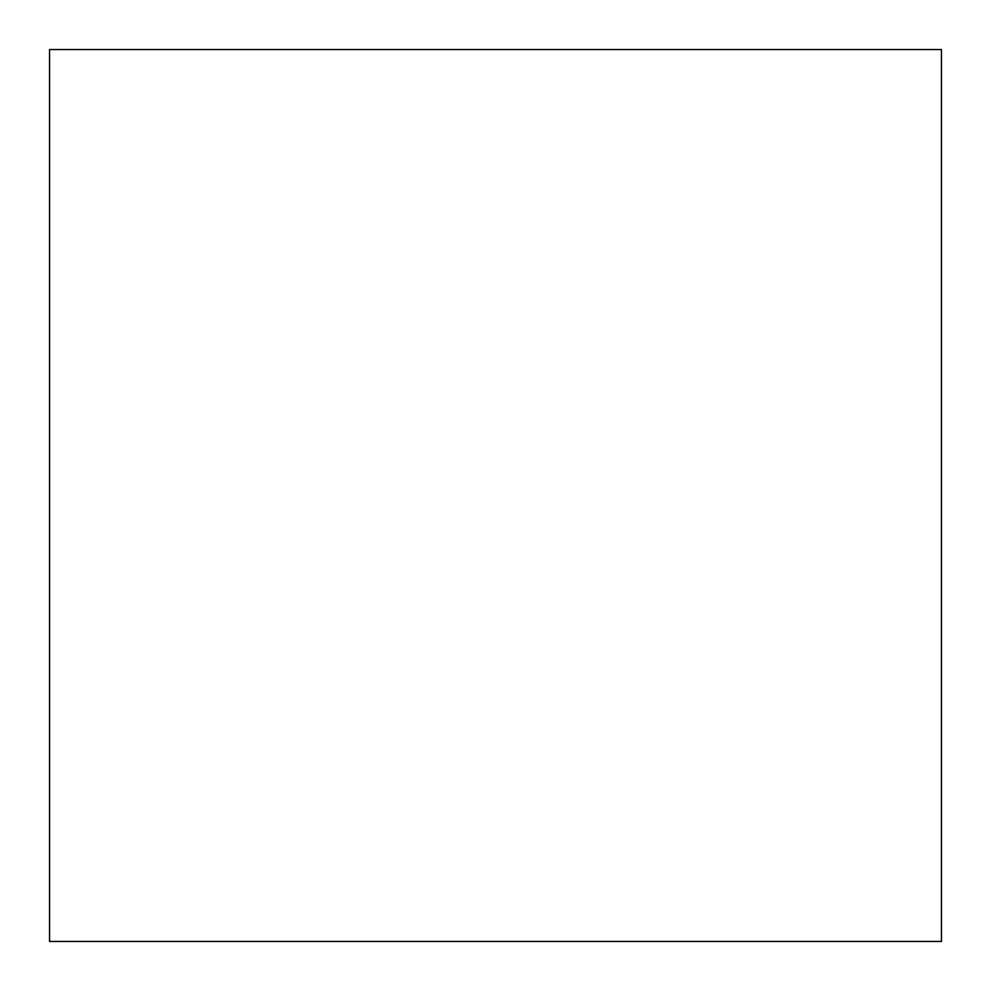 <?xml version="1.0" encoding="UTF-8"?>
<svg xmlns="http://www.w3.org/2000/svg" width="991" height="991" viewBox="0 0 991 991"><rect width="100%" height="100%" fill="white"/><g stroke="black" fill="none" stroke-linecap="round" stroke-linejoin="round"><path stroke-width="1.49" d="M941.45 941.45L941.45 49.55L49.55 49.55L49.55 941.45L941.45 941.45"/></g></svg>
